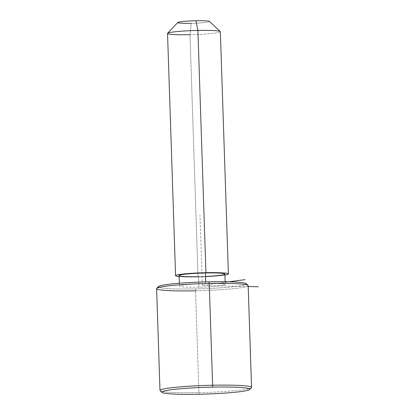 <?xml version="1.0" encoding="UTF-8"?>
<svg xmlns="http://www.w3.org/2000/svg" width="415" height="415" viewBox="0 0 415 415"><rect width="100%" height="100%" fill="white"/><g stroke="black" fill="none" stroke-linecap="round" stroke-linejoin="round"><path stroke-width="0.31" stroke-dasharray="2.08 1.56" d="M205.757 283.507L205.7 281.878L205.757 283.507A22.903 1.759 178.1 0 0 179.441 286.117A22.903 1.759 178.1 0 0 198.904 287.211A22.903 1.759 178.1 0 0 225.221 284.602A22.903 1.759 178.1 0 0 205.757 283.507A22.903 1.759 -1.9 0 1 224.961 284.877A22.903 1.759 -1.9 0 1 198.904 287.211L198.557 276.675L198.904 287.211A22.903 1.759 -1.9 0 1 179.7 285.842A22.903 1.759 -1.9 0 1 205.757 283.507M224.873 274.066A22.903 1.759 -1.9 0 1 198.557 276.675A22.903 1.759 -1.9 0 1 179.093 275.586M220.355 31.69A26.425 2.028 -1.9 0 1 189.992 34.699L198.028 276.961A26.425 2.028 178.1 0 0 224.904 275.078A26.425 2.028 -1.9 0 1 198.028 276.961L189.992 34.699A26.425 2.028 -1.9 0 1 167.536 33.439M179.124 276.598A26.425 2.028 178.1 0 0 198.028 276.961A26.425 2.028 -1.9 0 1 179.124 276.598M209.393 21.414A15.853 1.214 -1.9 0 1 191.227 23.313L189.992 34.699A26.425 2.028 178.1 0 0 220.272 31.535M189.992 34.699L191.227 23.313A15.853 1.214 -1.9 0 1 177.791 22.462M198.557 276.675A22.903 1.759 178.1 0 0 205.524 276.447M191.227 23.313A15.853 1.214 178.1 0 0 209.264 21.699A15.853 1.214 178.1 0 0 195.968 20.75M159.064 287.408A44.042 3.377 178.1 0 0 195.745 288.918A44.042 3.377 178.1 0 0 245.639 284.534M246.209 283.642A44.042 3.377 -1.9 0 1 195.745 288.918L195.538 290.816A45.806 3.512 178.1 0 0 248.025 285.328M248.17 285.598A45.806 3.512 -1.9 0 1 195.538 290.816L195.745 288.918A44.042 3.377 -1.9 0 1 158.437 286.558M159.988 390.453A45.806 3.512 178.1 0 0 198.915 392.637L195.538 290.816L198.915 392.637A45.806 3.512 178.1 0 0 251.547 387.418M195.538 290.816A45.806 3.512 -1.9 0 1 156.611 288.632M251.417 387.693A45.806 3.512 -1.9 0 1 198.915 392.637L199.236 394.25L198.915 392.637A45.806 3.512 -1.9 0 1 160.133 390.717M248.196 286.526L202.333 285.359L228.976 281.79M202.333 285.359L200.004 215.136M225.122 281.718L225.221 284.602M179.347 283.232L179.441 286.117"/><path stroke-width="0.62" d="M179.347 283.232L179.093 275.586A22.903 1.759 -1.9 0 1 205.404 272.977L205.7 281.878L205.404 272.977A22.903 1.759 -1.9 0 1 224.873 274.066L225.122 281.718M175.571 275.7L167.536 33.439A26.425 2.028 -1.9 0 1 197.898 30.43L205.933 272.691L197.898 30.43A26.425 2.028 -1.9 0 1 220.355 31.69L228.39 273.952A26.425 2.028 178.1 0 0 205.933 272.691A26.425 2.028 178.1 0 0 175.571 275.7A26.425 2.028 178.1 0 0 179.124 276.598A26.425 2.028 -1.9 0 1 180.157 274.403A26.425 2.028 -1.9 0 1 205.933 272.691A26.425 2.028 -1.9 0 1 224.904 275.078A26.425 2.028 178.1 0 0 228.39 273.952M167.608 33.283L177.791 22.462A15.853 1.214 -1.9 0 1 195.968 20.75L197.898 30.43L195.968 20.75A15.853 1.214 -1.9 0 1 209.393 21.414L220.272 31.535A26.425 2.028 178.1 0 0 197.898 30.43A26.425 2.028 178.1 0 0 167.608 33.283A26.425 2.028 178.1 0 0 189.992 34.699M205.524 276.447A22.903 1.759 178.1 0 0 224.873 274.066A22.903 1.759 178.1 0 0 205.404 272.977A22.903 1.759 178.1 0 0 179.353 275.311A22.903 1.759 178.1 0 0 198.557 276.675M195.968 20.75A15.853 1.214 178.1 0 0 177.926 22.369A15.853 1.214 178.1 0 0 191.227 23.313M245.639 284.534A44.042 3.377 178.1 0 0 208.916 281.801A44.042 3.377 178.1 0 0 159.064 287.408M248.025 285.328A45.806 3.512 178.1 0 0 209.238 283.414L208.916 281.801A44.042 3.377 -1.9 0 1 246.209 283.642L248.025 285.328M156.735 288.358L158.437 286.558A44.042 3.377 -1.9 0 1 208.916 281.801L209.238 283.414A45.806 3.512 178.1 0 0 156.735 288.358A45.806 3.512 178.1 0 0 195.538 290.816M161.949 392.408L160.133 390.717A45.806 3.512 -1.9 0 1 212.615 385.234L212.413 387.133A44.042 3.377 -1.9 0 1 249.348 389.763A44.042 3.377 -1.9 0 1 199.236 394.25A44.042 3.377 -1.9 0 1 162.301 391.62A44.042 3.377 -1.9 0 1 212.413 387.133L212.615 385.234L209.238 283.414A45.806 3.512 -1.9 0 1 248.17 285.598L251.547 387.418A45.806 3.512 178.1 0 0 212.615 385.234A45.806 3.512 178.1 0 0 159.988 390.453L156.611 288.632A45.806 3.512 -1.9 0 1 209.238 283.414L212.615 385.234A45.806 3.512 -1.9 0 1 251.417 387.693L249.721 389.493A44.042 3.377 178.1 0 0 212.413 387.133A44.042 3.377 178.1 0 0 161.949 392.408A44.042 3.377 178.1 0 0 199.236 394.25A44.042 3.377 178.1 0 0 249.721 389.493M228.976 281.79L244.964 279.648M248.196 286.526L258.389 286.786"/></g></svg>
